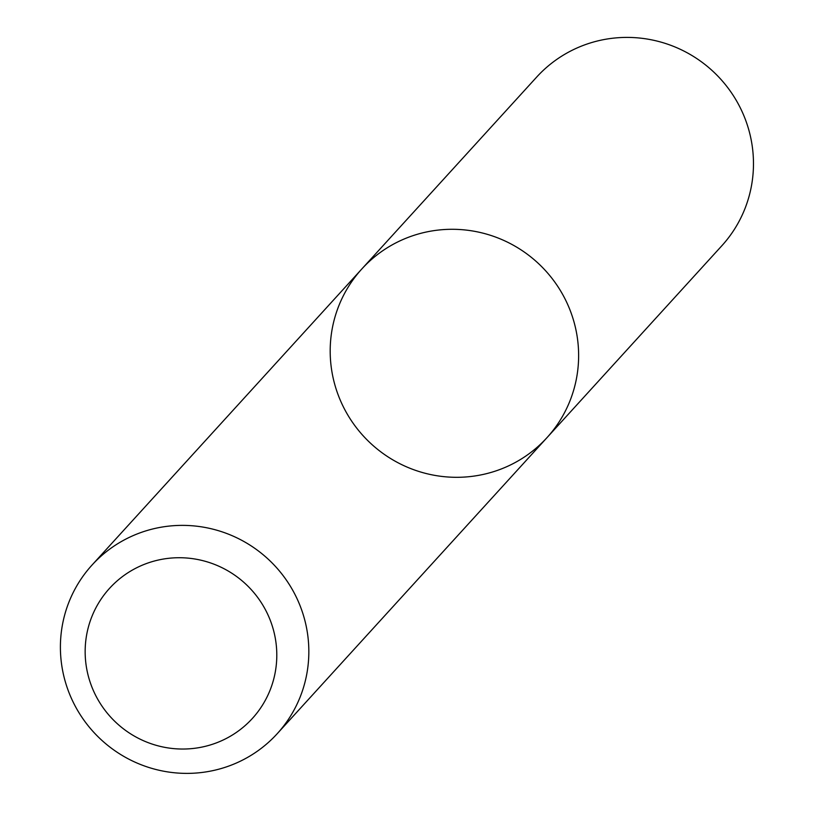 <?xml version="1.0" encoding="UTF-8"?>
<svg xmlns="http://www.w3.org/2000/svg" width="814" height="814" viewBox="0 0 814 814"><rect width="100%" height="100%" fill="white"/><g stroke="black" fill="none" stroke-linecap="round" stroke-linejoin="round"><path stroke-width="1.22" d="M396.703 242.46A125.234 122.975 42.3 0 1 552.391 278.866A125.234 122.975 42.3 0 1 546.977 437.657A125.234 122.975 42.3 0 1 371.581 444.2A125.234 122.975 42.3 0 1 361.833 268.956A125.234 122.975 42.3 0 1 396.703 242.46A125.234 122.975 42.3 0 1 552.391 278.866A125.234 122.975 42.3 0 1 546.977 437.657L721.825 245.767A125.234 122.975 42.3 0 0 727.238 86.976A125.234 122.975 42.3 0 0 571.56 50.57A125.234 122.975 42.3 0 0 536.691 77.065L361.833 268.956A125.234 122.975 42.3 0 1 396.703 242.46M126.923 538.542A125.234 122.975 42.3 0 1 282.6 574.938A125.234 122.975 42.3 0 1 277.187 733.729A125.234 122.975 42.3 0 1 101.791 740.282A125.234 122.975 42.3 0 1 92.053 565.028A125.234 122.975 42.3 0 1 126.923 538.542M136.467 567.877A96.612 94.872 42.3 0 1 276.719 658.984A96.612 94.872 42.3 0 1 129.741 733.282A96.612 94.872 42.3 0 1 136.467 567.877M277.187 733.729L546.977 437.657M92.053 565.028L361.833 268.956"/></g></svg>
